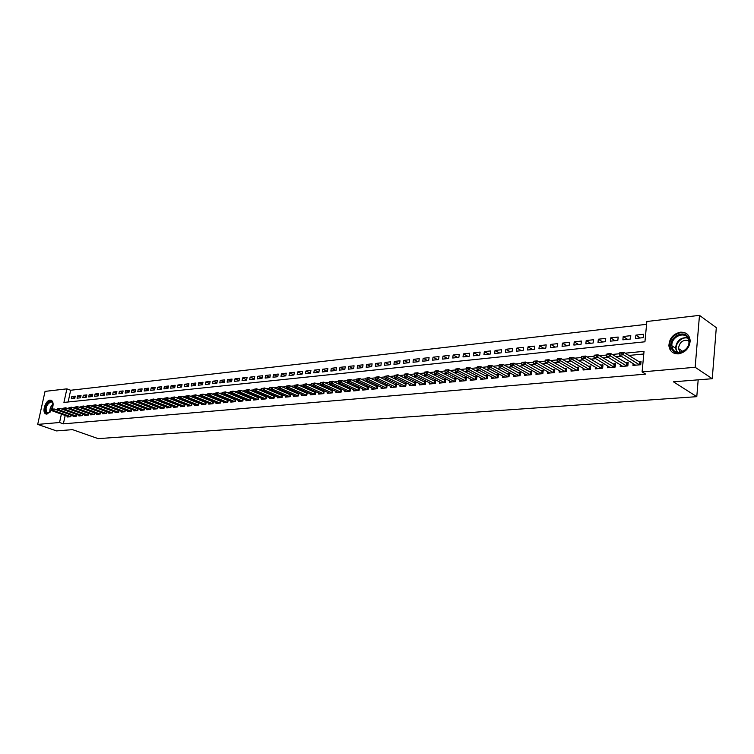 <?xml version="1.0" encoding="UTF-8"?>
<svg xmlns="http://www.w3.org/2000/svg" width="754" height="754" viewBox="0 0 754 754"><rect width="100%" height="100%" fill="white"/><g stroke="black" fill="none" stroke-linecap="round" stroke-linejoin="round"><path stroke-width="1.13" d="M678.525 353.862C672.898 353.946 669.684 351.241 668.902 345.737C669.326 338.395 673.162 333.881 680.41 332.184C686.31 332.043 689.561 334.917 690.183 340.808C689.458 348.009 685.574 352.354 678.525 353.862M51.677 409.922L46.984 414.125L45.617 413.852C41.677 412.061 45.513 400.261 50.075 400.11L51.508 400.402C53.459 402.071 53.628 405.011 52.007 409.243M699.476 315.37L716.3 327.67L712.247 378.715L673.426 381.807L696.79 396.67L98.161 438.63L72.507 429.639L56.512 430.911L37.7 424.408L45.051 391.383L66.889 388.847L63.93 402.429L644.934 341.788L646.857 321.487L699.476 315.37L695.16 367.283L642.088 371.892L644.029 351.326L625.189 353.183M646.583 324.324L70.669 390.261L66.889 388.847M633.143 363.654L632.974 365.436L640.721 364.729L641.051 361.326L638.412 361.571M620.382 364.861L620.203 366.604L627.837 365.907L628.176 362.523L625.556 362.768M607.799 366.048L607.63 367.745L615.151 367.066L615.49 363.711L612.898 363.946M595.415 367.207L595.245 368.876L602.653 368.206L602.993 364.87L600.429 365.115M583.21 368.357L583.04 369.988L590.335 369.328L590.684 366.02L588.148 366.256M571.183 369.488L571.004 371.091L578.205 370.431L578.563 367.151L576.037 367.387M559.336 370.6L559.157 372.165L566.245 371.524L566.612 368.263L564.115 368.499M547.649 371.703L547.47 373.23L554.463 372.599L554.831 369.356L552.352 369.592M536.132 372.787L535.962 374.286L542.852 373.654L543.219 370.44L540.769 370.666M524.784 373.843L524.605 375.313L531.4 374.7L531.777 371.505L529.346 371.731M513.597 374.898L513.417 376.34L520.109 375.728L520.496 372.561L518.083 372.778M502.56 375.926L502.381 377.339L508.988 376.736L509.374 373.588L506.98 373.814M491.683 376.943L491.504 378.338L498.017 377.745L498.403 374.615L496.038 374.832M480.948 377.952L480.769 379.309L487.197 378.725L487.593 375.624L485.237 375.841M470.364 378.942L470.194 380.28L476.519 379.696L476.924 376.614L474.596 376.83M459.931 379.912L459.752 381.232L466 380.657L466.406 377.594L464.087 377.811M449.629 380.874L449.45 382.165L455.614 381.609L456.029 378.565L453.729 378.772M439.469 381.826L439.299 383.098L445.378 382.542L445.784 379.516L443.512 379.724M429.45 382.759L429.271 384.003L435.265 383.456L435.689 380.459L433.427 380.666M419.554 383.682L419.384 384.908L425.303 384.37L425.718 381.383L423.484 381.59M409.799 384.597L409.62 385.803L415.463 385.266L415.888 382.297L413.663 382.504M400.167 385.492L399.988 386.679L405.756 386.152L406.18 383.202L403.974 383.409M390.657 386.378L390.487 387.547L396.17 387.028L396.604 384.097L394.417 384.295M381.27 387.254L381.1 388.395L386.717 387.886L387.151 384.974L384.983 385.181M372.005 388.112L371.835 389.243L377.377 388.734L377.82 385.841L375.662 386.048M362.863 388.96L362.693 390.072L368.159 389.573L368.602 386.708L366.472 386.906M353.833 389.799L353.664 390.902L359.064 390.402L359.507 387.547L357.387 387.744M344.917 390.629L344.748 391.712L350.082 391.222L350.525 388.385L348.423 388.583M336.114 391.449L335.945 392.514L341.213 392.033L341.656 389.215L339.573 389.403M327.415 392.259L327.245 393.305L332.448 392.834L332.9 390.025L330.827 390.223M318.829 393.06L318.659 394.088L323.796 393.626L324.258 390.836L322.194 391.024M310.346 393.842L310.177 394.86L315.257 394.399L315.709 391.656M301.968 394.625L301.798 395.624L306.812 395.171L307.264 392.476M293.692 395.388L293.523 396.378L298.48 395.925L298.923 393.277M285.521 396.152L285.351 397.122L290.243 396.679L290.686 394.078M277.434 396.896L277.274 397.867L282.109 397.424L282.543 394.86M269.451 397.641L269.291 398.593L274.07 398.159L274.503 395.633M261.572 398.366L261.402 399.309L266.124 398.875L266.558 396.397M253.768 399.092L253.608 400.016L258.273 399.592L258.707 397.16M246.068 399.808L245.908 400.723L250.517 400.299L250.941 397.905M238.453 400.515L238.292 401.42L242.854 401.005L243.278 398.64M230.931 401.213L230.771 402.099L235.276 401.693L235.691 399.366M223.495 401.901L223.325 402.777L227.783 402.372L228.198 400.082M216.134 402.579L215.974 403.447L220.375 403.051L220.79 400.798M208.867 403.258L208.707 404.116L213.062 403.72L213.467 401.496M201.676 403.918L201.516 404.766L205.823 404.38L206.228 402.184M194.57 404.578L194.409 405.416L198.67 405.03L199.075 402.872M187.548 405.228L187.388 406.057L191.591 405.671L191.997 403.55M180.592 405.869L180.432 406.689L184.598 406.312L184.994 404.219M173.722 406.51L173.561 407.32L177.68 406.943L178.076 404.879M166.926 407.132L166.766 407.933L170.838 407.565L171.233 405.529M160.206 407.754L160.046 408.545L164.07 408.178L164.466 406.18M153.552 408.376L153.401 409.158L157.379 408.791L157.765 406.811M146.973 408.979L146.823 409.752L150.762 409.394L151.149 407.443M140.47 409.582L140.319 410.346L144.212 409.997L144.598 408.065M134.033 410.176L133.882 410.93L137.728 410.581L138.114 408.687M127.662 410.76L127.511 411.514L131.319 411.166L131.705 409.29M121.366 411.345L121.215 412.089L124.985 411.741L125.362 409.893M115.126 411.92L114.976 412.655L118.708 412.315L119.085 410.496M108.962 412.495L108.812 413.22L112.506 412.881L112.874 411.081M102.855 413.06L102.704 413.776L106.361 413.446L106.729 411.665M96.814 413.616L96.663 414.323L100.282 413.993L100.65 412.24M90.838 414.163L90.687 414.87L94.269 414.549L94.627 412.815M84.919 414.709L84.768 415.407L88.312 415.086L88.67 413.381M79.057 415.256L78.916 415.944L82.422 415.624L82.78 413.937M73.261 415.793L73.11 416.472L76.588 416.161L76.946 414.493M74.91 397.678L71.809 396.529L75.24 396.152L74.75 398.423L71.319 398.791L71.809 396.529M80.678 397.075L77.539 395.907L81.017 395.53L80.527 397.81L77.049 398.178L77.539 395.907M86.503 396.463L83.336 395.275L86.842 394.889L86.352 397.188L82.846 397.556L83.336 395.275M92.393 395.841L89.189 394.634L92.733 394.248L92.242 396.557L88.699 396.934L89.189 394.634M98.34 395.219L95.108 393.993L98.68 393.597L98.19 395.916L94.618 396.302L95.108 393.993M104.354 394.587L101.083 393.343L104.693 392.947L104.203 395.275L100.593 395.661L101.083 393.343M110.423 393.956L107.115 392.683L110.772 392.287L110.282 394.625L106.625 395.021L107.115 392.683M116.559 393.305L113.213 392.023L116.908 391.618L116.418 393.974L112.723 394.37L113.213 392.023M122.751 392.655L119.377 391.345L123.109 390.94L122.619 393.305L118.887 393.711L119.377 391.345M129.019 392.005L125.607 390.666L129.377 390.261L128.887 392.636L125.117 393.041L125.607 390.666M135.352 391.335L131.903 389.988L135.711 389.573L135.22 391.957L131.413 392.372L131.903 389.988M141.752 390.666L138.265 389.29L142.11 388.876L141.629 391.279L137.775 391.684L138.265 389.29M148.218 389.988L144.693 388.593L148.585 388.169L148.095 390.581L144.212 390.996L144.693 388.593M154.758 389.309L151.196 387.886L155.126 387.462L154.645 389.884L150.706 390.308L151.196 387.886M161.365 388.621L157.765 387.17L161.733 386.736L161.252 389.177L157.275 389.601L157.765 387.17M168.048 387.924L164.4 386.444L168.425 386.01L167.944 388.461L163.92 388.894L164.4 386.444M174.805 387.217L171.12 385.718L175.182 385.275L174.702 387.744L170.63 388.178L171.12 385.718M181.629 386.5L177.906 384.974L182.016 384.531L181.535 387.009L177.426 387.452L177.906 384.974M188.538 385.784L184.768 384.229L188.924 383.777L188.443 386.274L184.287 386.717L184.768 384.229M195.522 385.049L191.704 383.475L195.908 383.023L195.427 385.52L191.224 385.973L191.704 383.475M202.581 384.314L198.726 382.712L202.967 382.25L202.496 384.766L198.245 385.219L198.726 382.712M209.725 383.579L205.823 381.939L210.112 381.467L209.64 384.003L205.342 384.465L205.823 381.939M216.945 382.825L212.996 381.156L217.34 380.685L216.869 383.23L212.524 383.701L212.996 381.156M224.249 382.061L220.253 380.365L224.645 379.893L224.174 382.448L219.782 382.919L220.253 380.365M231.638 381.298L227.595 379.573L232.043 379.083L231.572 381.665L227.124 382.137L227.595 379.573M239.112 380.525L235.022 378.762L239.518 378.272L239.046 380.864L234.551 381.345L235.022 378.762M246.671 379.733L242.534 377.942L247.076 377.443L246.615 380.054L242.062 380.534L242.534 377.942M254.315 378.942L250.13 377.113L254.729 376.614L254.268 379.234L249.668 379.724L250.13 377.113M262.062 378.14L257.821 376.274L262.477 375.775L262.015 378.404L257.35 378.904L257.821 376.274M269.885 377.33L265.596 375.435L270.309 374.917L269.847 377.566L265.135 378.074L265.596 375.435M277.811 376.51L273.466 374.578L278.235 374.059L277.774 376.717L273.005 377.226L273.466 374.578M285.832 375.69L281.44 373.711L286.256 373.183L285.804 375.86L280.978 376.378L281.44 373.711M293.947 374.851L289.498 372.834L294.38 372.297L293.919 374.992L289.036 375.52L289.498 372.834M302.166 374.003L297.651 371.939L302.599 371.402L302.137 374.116L297.199 374.644L297.651 371.939M310.478 373.145L305.917 371.043L310.912 370.497L310.459 373.23L305.455 373.758L305.917 371.043M318.895 372.278L314.267 370.129L319.338 369.583L318.885 372.325L313.815 372.872L314.267 370.129M327.415 371.402L322.731 369.215L327.858 368.649L327.406 371.411L322.278 371.967L322.731 369.215M335.992 370.497L331.298 368.282L336.491 367.716L336.039 370.487L330.846 371.043L331.298 368.282M344.663 369.573L339.969 367.339L345.228 366.764L344.785 369.554L339.526 370.12L339.969 367.339M353.438 368.631L348.753 366.378L354.069 365.803L353.635 368.612L348.31 369.177L348.753 366.378M362.325 367.679L357.641 365.407L363.032 364.823L362.589 367.65L357.207 368.225L357.641 365.407M371.326 366.717L366.651 364.427L372.108 363.833L371.665 366.68L366.208 367.264L366.651 364.427M380.44 365.747L375.765 363.437L381.298 362.834L380.864 365.699L375.332 366.293L375.765 363.437M389.667 364.757L385.002 362.429L390.6 361.826L390.176 364.7L384.568 365.304L385.002 362.429M399.017 363.758L394.361 361.411L400.035 360.798L399.611 363.692L393.937 364.305L394.361 361.411M408.489 362.749L403.842 360.384L409.582 359.752L409.158 362.674L403.418 363.287L403.842 360.384M418.084 361.722L413.437 359.338L419.262 358.706L418.847 361.637L413.022 362.259L413.437 359.338M427.801 360.685L423.173 358.282L429.073 357.632L428.649 360.591L422.749 361.223L423.173 358.282M437.65 359.63L433.032 357.207L439.007 356.557L438.592 359.526L432.617 360.167L433.032 357.207M447.631 358.565L443.022 356.114L449.073 355.454L448.668 358.452L442.607 359.102L443.022 356.114M457.744 357.481L453.145 355.011L459.28 354.342L458.875 357.358L452.739 358.018L453.145 355.011M467.998 356.388L463.408 353.899L469.629 353.221L469.224 356.256L463.003 356.915L463.408 353.899M478.385 355.275L473.804 352.768L480.119 352.08L479.723 355.134L473.408 355.803L473.804 352.768M488.922 354.144L484.351 351.618L490.75 350.921L490.354 353.994L483.955 354.682L484.351 351.618M499.6 353.004L495.039 350.45L501.523 349.752L501.137 352.844L494.652 353.532L495.039 350.45M510.42 351.845L505.877 349.272L512.456 348.555L512.07 351.675L505.491 352.372L505.877 349.272M521.4 350.676L516.876 348.075L523.54 347.349L523.163 350.487L516.49 351.204L516.876 348.075M532.531 349.488L528.017 346.868L534.784 346.124L534.407 349.281L527.64 350.007L528.017 346.868M543.813 348.282L539.327 345.634L546.188 344.889L545.821 348.065L538.95 348.8L539.327 345.634M555.264 347.057L550.788 344.389L557.753 343.626L557.385 346.831L550.429 347.575L550.788 344.389M566.876 345.813L562.427 343.117L569.487 342.354L569.129 345.577L562.06 346.331L562.427 343.117M578.657 344.55L574.228 341.835L581.391 341.053L581.042 344.295L573.869 345.068L574.228 341.835M590.618 343.277L586.197 340.535L593.473 339.743L593.125 343.004L585.849 343.786L586.197 340.535M602.738 341.977L598.346 339.206L605.726 338.405L605.387 341.694L598.007 342.486L598.346 339.206M615.047 340.667L610.683 337.867L618.167 337.047L617.837 340.365L610.344 341.166L610.683 337.867M627.545 339.328L623.2 336.501L630.796 335.671L630.476 339.017L622.87 339.828L623.2 336.501M70.669 390.261L68.124 401.995M635.575 338.471L643.294 337.641L643.614 334.276L635.905 335.115L635.575 338.471M65.193 415.482L63.374 423.852L645.65 374.125L642.088 371.892M643.775 353.994L628.77 355.454M621.268 356.19L615.858 356.717M608.393 357.443L603.143 357.952M595.717 358.678L590.627 359.168M583.228 359.884L578.29 360.365M570.929 361.081L566.141 361.552M558.808 362.259L554.162 362.712M546.867 363.428L542.371 363.862M535.104 364.568L530.741 364.993M523.512 365.699L519.28 366.114M512.089 366.812L507.979 367.207M500.826 367.905L496.848 368.291M489.723 368.989L485.868 369.356M478.771 370.054L475.039 370.412M467.98 371.1L464.37 371.449M457.339 372.137L453.842 372.476M446.839 373.155L443.456 373.484M436.491 374.163L433.211 374.484M426.283 375.162L423.107 375.464M416.208 376.133L413.145 376.434M406.274 377.104L403.305 377.396M396.463 378.056L393.607 378.338M386.793 378.998L384.031 379.271M377.245 379.931L374.578 380.186M367.82 380.845L365.247 381.1M358.527 381.75L356.039 381.995M349.347 382.646L346.944 382.872M340.29 383.522L337.971 383.748M331.345 384.399L329.112 384.615M322.514 385.256L320.365 385.464M313.787 386.105L311.722 386.302M305.182 386.943L303.193 387.132M296.671 387.763L294.767 387.952M288.273 388.583L286.435 388.762M279.979 389.394L278.217 389.564M271.789 390.186L270.092 390.355M263.693 390.977L262.072 391.137M255.691 391.75L254.136 391.901M247.793 392.523L246.304 392.664M239.989 393.286L238.566 393.418M232.27 394.031L230.912 394.163M224.645 394.776L223.354 394.898M217.114 395.511L215.88 395.624M209.669 396.227L208.49 396.35M202.308 396.943L201.195 397.056M195.032 397.66L193.976 397.754M187.84 398.357L186.841 398.451M180.724 399.045L179.782 399.139M173.693 399.733L172.807 399.818M166.747 400.412L165.908 400.487M159.876 401.071L159.085 401.156M153.081 401.741L152.346 401.807M146.351 402.391L145.673 402.457M139.707 403.041L139.066 403.098M133.138 403.673L132.544 403.739M126.634 404.314L126.088 404.361M120.197 404.936L119.698 404.983M67.521 416.321L67.379 417L70.81 416.679L71.168 415.039M130.593 408.875L130.084 408.922M137.03 408.272L136.483 408.319M143.543 407.669L142.949 407.716M150.131 407.056L149.49 407.113M156.785 406.434L156.097 406.5M163.514 405.803L162.779 405.878M170.319 405.171L169.527 405.247M177.199 404.53L176.361 404.606M184.155 403.88L183.26 403.965M191.196 403.23L190.244 403.315M198.311 402.561L197.303 402.655M205.503 401.891L204.447 401.995M212.788 401.213L211.676 401.317M220.149 400.534L218.98 400.638M227.604 399.837L226.37 399.95M235.135 399.13L233.844 399.252M242.76 398.423L241.403 398.555M250.479 397.707L249.056 397.839M258.283 396.981L256.803 397.113M266.19 396.246L264.635 396.387M274.183 395.501L272.562 395.652M282.279 394.747L280.582 394.898M290.469 393.984L288.707 394.144M298.763 393.211L296.925 393.381M307.161 392.429L305.247 392.608M315.653 391.637L313.673 391.816M696.79 396.67L698.176 379.827M712.247 378.715L695.16 367.283M63.374 423.852L59.557 422.504L37.7 424.408M63.166 408.734L62.431 409.299M61.385 414.125L59.557 422.504M619.684 353.73L612.257 354.465M606.781 355.011L599.524 355.728M594.086 356.265L586.989 356.962M581.57 357.5L574.633 358.188M569.251 358.716L562.465 359.385M557.112 359.912L550.477 360.572M545.151 361.1L538.658 361.741M533.37 362.259L527.018 362.891M521.759 363.409L515.548 364.022M510.317 364.54L504.238 365.143M499.035 365.662L493.088 366.246M487.913 366.755L482.098 367.33M476.952 367.839L471.259 368.404M466.142 368.904L460.581 369.46M455.482 369.96L450.044 370.497M444.973 370.996L439.648 371.524M434.606 372.024L429.403 372.542M424.389 373.032L419.29 373.541M414.304 374.031L409.309 374.521M404.351 375.011L399.469 375.501M394.54 375.982L389.761 376.453M384.851 376.943L380.176 377.405M375.294 377.886L370.723 378.338M365.869 378.819L361.392 379.262M356.557 379.743L352.175 380.176M347.368 380.647L343.079 381.072M338.301 381.543L334.107 381.958M329.347 382.429L325.238 382.834M320.507 383.305L316.492 383.701M311.779 384.163L307.849 384.559M303.155 385.021L299.31 385.398M294.644 385.859L290.884 386.227M286.237 386.689L282.552 387.056M277.943 387.509L274.333 387.867M269.743 388.319L266.209 388.668M261.638 389.121L258.188 389.46M253.636 389.912L250.253 390.242M245.729 390.695L242.42 391.024M237.915 391.467L234.683 391.788M230.196 392.231L227.029 392.542M222.571 392.985L219.471 393.286M215.031 393.729L211.997 394.031M207.586 394.465L204.617 394.757M200.215 395.19L197.312 395.482M192.939 395.916L190.102 396.189M185.748 396.623L182.968 396.896M178.632 397.33L175.918 397.594M171.601 398.018L168.943 398.282M164.645 398.706L162.044 398.97M157.765 399.384L155.23 399.639M150.97 400.063L148.481 400.308M144.25 400.723L141.818 400.968M137.596 401.382L135.22 401.618M131.017 402.033L128.698 402.259M124.514 402.674L122.242 402.9M118.086 403.315L115.862 403.531M111.715 403.937L109.547 404.153M105.419 404.559L103.298 404.775M99.189 405.181L97.115 405.379M93.025 405.784L90.998 405.991M86.927 406.387L84.948 406.585M80.895 406.99L78.963 407.179M74.929 407.575L73.034 407.763M69.019 408.159L67.172 408.338M63.298 409.073L62.544 408.8M640.221 337.971L635.905 335.115M51.63 409.384L54.081 408.932L53.713 410.591L70.725 416.689M52.488 409.299L54.081 408.932L71.159 415.068M69 416.849L52.007 410.76L53.713 410.591L52.431 409.582M51.574 409.667L52.007 410.76M50.527 411.731L47.794 413.39C42.95 414.135 45.758 401.486 50.471 401.269C52.111 401.232 52.997 402.429 53.11 404.851M53.016 403.739L51.894 402.089L50.754 401.863C46.154 404.86 44.957 408.527 47.182 412.862L49.707 412.513M52.092 409.054L52.526 407.886M51.583 400.449L50.669 400.374C46.135 400.525 42.328 412.24 46.248 414.021L46.428 414.116M671.701 348.848C666.376 339.347 683.727 327.83 688.411 337.867C693.878 347.49 676.187 358.998 671.701 348.848M688.138 338.518C684.632 330.742 670.909 336.963 671.899 345.766L672.662 348.687C675.942 356.331 689.552 350.676 688.939 341.826L688.138 338.518M680.117 352.25L678.449 348.499C679.486 342.118 682.945 339.47 688.817 340.563M687.554 334.446C681.164 328.697 668.478 336.991 669.533 346.105L670.476 349.658M57.361 408.819L59.82 408.357L59.462 410.035L76.484 416.17M58.228 408.734L59.82 408.357L76.936 414.54M74.74 416.321L57.728 410.204L59.462 410.035L58.162 409.017M57.304 409.102L57.728 410.204M63.148 408.244L65.626 407.782L65.259 409.46L82.309 415.633M64.024 408.159L65.626 407.782L82.761 414.003M80.555 415.793L63.515 409.629L65.259 409.46L63.958 408.442M63.091 408.527L63.515 409.629M69 407.66L71.489 407.198L71.121 408.885L88.199 415.096M69.877 407.575L71.489 407.198L88.661 413.456M86.418 415.256L69.359 409.064L71.121 408.885L69.82 407.857M68.934 407.942L69.359 409.064M74.91 407.075L77.417 406.613L77.049 408.31L94.146 414.559M75.796 406.99L77.417 406.613L94.608 412.909M92.346 414.719L75.268 408.479L77.049 408.31L75.739 407.273M74.844 407.358L75.268 408.479M80.876 406.481L83.402 406.01L83.034 407.716L100.15 414.012M81.781 406.397L83.402 406.01L100.621 412.353M98.331 414.172L81.234 407.895L83.034 407.716L81.715 406.679M80.819 406.774L81.234 407.895M86.908 405.888L89.453 405.416L89.085 407.132L106.22 413.456M87.822 405.793L89.453 405.416L106.7 411.797M104.382 413.626L87.266 407.311L89.085 407.132L87.766 406.086M86.851 406.17L87.266 407.311M93.015 405.284L95.56 404.804L95.202 406.529L112.355 412.9M93.93 405.19L95.56 404.804L112.846 411.232M110.499 413.069L93.355 406.708L95.202 406.529L93.873 405.473M92.949 405.567L93.355 406.708M99.179 404.672L101.743 404.191L101.375 405.925L118.548 412.334M100.103 404.578L101.743 404.191L119.047 410.657M116.681 412.504L99.519 406.104L101.375 405.925L100.046 404.86M99.113 404.955L99.519 406.104M105.4 404.05L107.992 403.569L107.624 405.313L124.815 411.759M106.342 403.956L107.992 403.569L125.324 410.082M122.921 411.929L105.749 405.492L107.624 405.313L106.286 404.248M105.343 404.342L105.749 405.492M111.705 403.428L114.306 402.938L113.939 404.691L131.149 411.184M112.648 403.333L114.306 402.938L131.658 409.497M129.236 411.354L112.035 404.879L113.939 404.691L112.591 403.626M111.639 403.72L112.035 404.879M137.728 410.581L138.067 408.913L120.687 402.306L120.32 404.069L137.548 410.6M118.01 403.088L119.028 402.693L118.067 402.796L118.397 404.257L135.607 410.779M118.962 402.994L120.32 404.069L118.397 404.257M118.067 402.796L119.028 402.693M124.504 402.155L127.134 401.665L144.542 408.319M125.475 402.061L127.134 401.665L126.776 403.437L144.014 410.006M142.054 410.185L124.834 403.626L126.776 403.437L125.409 402.353M124.438 402.447L124.834 403.626M150.734 409.394L151.073 407.707L133.656 401.015L133.298 402.796L150.555 409.413M130.951 401.807L131.988 401.411L131.007 401.505L131.328 402.985L148.576 409.592M131.931 401.703L133.298 402.796L131.328 402.985M131.007 401.505L131.988 401.411M137.586 400.855L140.253 400.355L157.709 407.103M138.576 400.76L140.253 400.355L139.895 402.146L157.162 408.809M155.164 408.998L137.907 402.344L139.895 402.146L138.519 401.053M137.52 401.156L137.907 402.344M144.231 400.195L146.917 399.695L164.4 406.491M145.239 400.091L146.917 399.695L146.559 401.496L163.844 408.206M161.818 408.385L144.551 401.693L146.559 401.496L145.173 400.393M144.174 400.497L144.551 401.693M150.96 399.526L153.656 399.026L171.167 405.869M151.969 399.422L153.656 399.026L153.298 400.836L170.602 407.584M168.557 407.773L151.271 401.034L153.298 400.836L151.912 399.724M150.894 399.827L151.271 401.034M157.756 398.857L160.479 398.348L178.01 405.237M158.783 398.753L160.479 398.348L160.121 400.167L177.426 406.962M175.362 407.151L158.067 400.365L160.121 400.167L158.726 399.054M157.699 399.158L158.067 400.365M164.636 398.169L167.369 397.66L184.928 404.596M165.673 398.065L167.369 397.66L167.011 399.488L184.334 406.331M182.251 406.529L164.938 399.695L167.011 399.488L165.616 398.366M164.57 398.47L164.938 399.695M171.592 397.481L174.344 396.972L191.921 403.956M172.638 397.377L174.344 396.972L173.986 398.809L191.318 405.699M189.207 405.888L171.884 399.007L173.986 398.809L172.581 397.678M171.526 397.782L171.884 399.007M178.623 396.783L181.394 396.265L198.99 403.305M179.688 396.679L181.394 396.265L181.035 398.112L198.387 405.058M196.247 405.247L178.915 398.319L181.035 398.112L179.622 396.981M178.566 397.085L178.915 398.319M185.738 396.076L188.528 395.558L206.144 402.645M186.813 395.963L188.528 395.558L188.17 397.415L205.531 404.398M203.363 404.596L186.021 397.622L188.17 397.415L186.747 396.274M185.673 396.387L186.021 397.622M192.93 395.36L195.748 394.842L213.382 401.986M194.023 395.256L195.748 394.842L195.39 396.708L212.751 403.748M210.564 403.946L193.213 396.924L195.39 396.708L193.957 395.567M192.873 395.671L193.213 396.924M200.215 394.634L203.043 394.116L220.696 401.317M201.309 394.531L203.043 394.116L202.685 395.991L220.055 403.079M217.849 403.277L200.489 396.208L202.685 395.991L201.252 394.842M200.149 394.955L200.489 396.208M207.576 393.908L210.432 393.381L228.104 400.628M208.688 393.795L210.432 393.381L210.074 395.266L227.454 402.4M225.21 402.608L207.85 395.482L210.074 395.266L208.632 394.106M207.52 394.219L207.85 395.482M215.031 393.164L217.897 392.636L235.587 399.94M216.153 393.051L217.897 392.636L217.548 394.54L234.928 401.722M232.666 401.929L215.295 394.757L217.548 394.54L216.096 393.371M214.965 393.484L215.295 394.757M222.571 392.419L225.455 391.882L243.165 399.243M223.702 392.306L225.455 391.882L225.107 393.795L242.496 401.034M240.206 401.241L222.826 394.022L225.107 393.795L223.646 392.627M222.505 392.74L222.826 394.022M230.196 391.656L233.109 391.119L250.828 398.546M231.346 391.543L233.109 391.119L232.76 393.041L250.149 400.336M247.83 400.544L230.451 393.268L232.76 393.041L231.29 391.863M230.14 391.976L230.451 393.268M237.915 390.892L240.846 390.355L258.584 397.829M239.084 390.779L240.846 390.355L240.498 392.287L257.887 399.629M255.549 399.846L238.17 392.514L240.498 392.287L239.027 391.1M237.859 391.213L238.17 392.514M245.729 390.12L248.679 389.573L266.435 397.113M246.907 389.997L248.679 389.573L248.33 391.514L265.728 398.913M263.353 399.13L245.974 391.75L248.33 391.514L246.85 390.327M245.672 390.44L245.974 391.75M253.636 389.337L256.614 388.781L274.371 396.378M254.833 389.215L256.614 388.781L256.266 390.742L273.655 398.197M271.252 398.414L253.872 390.977L256.266 390.742L254.777 389.545M253.58 389.658L253.872 390.977M261.638 388.536L264.635 387.99L282.411 395.643M262.854 388.423L264.635 387.99L264.286 389.959L281.676 397.462M279.253 397.678L261.874 390.195L264.286 389.959L262.788 388.744M261.581 388.866L261.874 390.195M269.743 387.735L272.76 387.179L290.544 394.898M270.969 387.613L272.76 387.179L272.411 389.158L289.8 396.717M287.34 396.943L269.97 389.403L272.411 389.158L270.912 387.942M269.687 388.065L269.97 389.403M277.943 386.925L280.978 386.359L298.782 394.144M279.187 386.793L280.978 386.359L280.639 388.357L298.019 395.973M295.53 396.199L278.16 388.593L280.639 388.357L279.121 387.132M277.887 387.254L278.16 388.593M286.247 386.095L289.31 385.53L307.114 393.371M287.5 385.973L289.31 385.53L288.971 387.537L306.341 395.209M303.824 395.445L286.454 387.782L288.971 387.537L287.444 386.302M286.19 386.425L286.454 387.782M294.654 385.256L297.736 384.691L315.549 392.598M295.926 385.134L297.736 384.691L297.396 386.708L314.767 394.446M312.213 394.681L294.861 386.962L297.396 386.708L295.87 385.473M294.597 385.596L294.861 386.962M303.165 384.417L306.275 383.843L324.097 391.816M304.456 384.286L306.275 383.843L305.936 385.869L323.296 393.663M320.714 393.899L303.362 386.123L305.936 385.869L304.399 384.625M303.108 384.757L303.362 386.123M311.788 383.56L314.918 382.985L332.74 391.024M313.089 383.428L314.918 382.985L314.578 385.03L331.93 392.881M329.309 393.117L311.977 385.285L314.578 385.03L313.033 383.767M311.732 383.899L311.977 385.285M320.516 382.693L323.664 382.118L341.496 390.223M321.835 382.561L323.664 382.118L323.334 384.172L340.667 392.08M338.018 392.325L320.695 384.427L323.334 384.172L321.779 382.9M320.459 383.032L320.695 384.427M329.357 381.816L332.533 381.232L350.365 389.403M330.695 381.684L332.533 381.232L332.203 383.296L349.526 391.279M346.84 391.524L329.526 383.56L332.203 383.296L330.638 382.024M329.3 382.155L329.526 383.56M338.31 380.93L341.515 380.336L359.347 388.583M339.668 380.789L341.515 380.336L341.185 382.419L358.489 390.459M355.775 390.704L338.471 382.683L341.185 382.419L339.611 381.138M338.254 381.27L338.471 382.683M347.387 380.025L350.61 379.432L368.442 387.754M348.753 379.893L350.61 379.432L350.28 381.524L367.566 389.63M364.823 389.884L347.537 381.797L350.28 381.524L348.697 380.242M347.33 380.374L347.537 381.797M356.576 379.111L359.818 378.517L377.66 386.906M357.962 378.979L359.818 378.517L359.498 380.619L376.764 388.791M373.984 389.045L356.717 380.893L359.498 380.619L357.905 379.328M356.519 379.46L356.717 380.893M365.878 378.188L369.158 377.594L386.99 386.048M367.292 378.046L369.158 377.594L368.829 379.705L386.076 387.942M383.258 388.197L366.02 379.988L368.829 379.705L367.236 378.404M365.831 378.546L366.02 379.988M375.313 377.254L378.612 376.651L396.444 385.181M376.736 377.113L378.612 376.651L378.291 378.781L395.52 387.085M392.664 387.349L375.445 379.064L378.291 378.781L376.689 377.471M375.266 377.613L375.445 379.064M384.87 376.303L388.197 375.699L406.02 384.304M386.321 376.161L388.197 375.699L387.876 377.839L405.077 386.208M402.184 386.472L384.992 378.122L387.876 377.839L386.265 376.519M384.823 376.661L384.992 378.122M394.559 375.341L397.914 374.729L415.727 383.418M396.02 375.2L397.914 374.729L397.594 376.887L414.766 385.332M411.835 385.596L394.672 377.179L397.594 376.887L395.973 375.558M394.502 375.699L394.672 377.179M404.38 374.37L405.812 374.587L404.38 374.37L404.794 374.041L407.754 373.748L425.558 382.514M405.859 374.22L407.754 373.748L407.443 375.926L424.587 384.436M421.609 384.71L404.474 376.218L407.443 375.926L405.812 374.587M404.323 374.729L404.474 376.218M414.323 373.381L415.784 373.598L414.728 373.06L417.735 372.759L435.529 381.599M415.831 373.23L417.735 372.759L417.424 374.945L434.53 383.532M431.524 383.805L414.417 375.238L417.424 374.945L415.784 373.598M414.276 373.748L414.417 375.238M424.417 372.382L425.887 372.599L424.804 372.052L427.848 371.75L445.633 380.676M425.935 372.231L427.848 371.75L427.537 373.956L444.615 382.608M441.561 382.891L424.493 374.257L427.537 373.956L425.887 372.599M424.361 372.749L424.493 374.257M434.643 371.364L436.132 371.581L435.011 371.034L438.102 370.732L455.868 379.743M436.189 371.213L438.102 370.732L437.801 372.947L454.832 381.675M451.74 381.958L434.709 373.249L437.801 372.947L436.132 371.581M434.587 371.731L434.709 373.249M445.001 370.337L446.519 370.553L445.369 370.007L448.498 369.696L466.245 378.791M446.575 370.176L448.498 369.696L448.196 371.929L465.19 380.732M462.051 381.015L445.058 372.24L448.196 371.929L446.519 370.553M444.954 370.704L445.058 372.24M455.52 369.29L457.056 369.507L455.859 368.96L459.045 368.649L476.764 377.829M457.103 369.13L459.045 368.649L458.743 370.893L475.689 379.771M472.513 380.063L455.557 371.204L458.743 370.893L457.056 369.507M455.463 369.667L455.557 371.204M466.179 368.235L467.734 368.452L466.509 367.905L469.733 367.584L487.433 376.849M467.791 368.075L469.733 367.584L469.431 369.846L486.339 378.81M483.116 379.102L466.208 370.167L469.431 369.846L467.734 368.452M466.123 368.612L466.208 370.167M476.99 367.16L478.573 367.377L477.301 366.83L480.571 366.51L498.253 375.869M478.62 367L480.571 366.51L480.27 368.781L497.131 377.82M493.861 378.122L477.009 369.102L480.27 368.781L478.573 367.377M476.933 367.537L477.009 369.102M487.951 366.067L489.563 366.284L488.253 365.747L491.561 365.417L509.214 374.861M489.61 365.907L491.561 365.417L491.269 367.707L508.083 376.821M504.765 377.123L487.961 368.037L491.269 367.707L489.563 366.284M487.904 366.453L487.961 368.037M499.073 364.964L500.703 365.181L499.355 364.634L502.72 364.305L520.345 373.843M500.75 364.795L502.72 364.305L502.428 366.614L519.176 375.812M515.821 376.114L499.063 366.944L502.428 366.614L500.703 365.181M499.025 365.351L499.063 366.944M510.354 363.843L512.013 364.069L510.618 363.522L514.03 363.183L531.627 372.815M512.06 363.673L514.03 363.183L513.747 365.502L530.439 374.785M527.027 375.096L510.335 365.841L513.747 365.502L512.013 364.069M510.307 364.229L510.335 365.841M521.806 362.712L523.483 362.928L522.051 362.382L525.51 362.033L543.069 371.769M523.53 362.542L525.51 362.033L525.227 364.38L541.862 373.748M538.403 374.059L521.768 364.719L525.227 364.38L523.483 362.928M521.759 363.098L521.768 364.719M533.417 361.552L535.123 361.779L533.644 361.232L537.159 360.874L554.68 370.704M535.17 361.383L537.159 360.874L536.876 363.239L553.445 372.683M549.939 373.004L533.37 363.579L536.876 363.239L535.123 361.779M533.37 361.948L533.37 363.579M545.199 360.384L546.942 360.61L545.415 360.054L548.978 359.705L566.452 369.63M546.989 360.205L548.978 359.705L548.705 362.08L565.198 371.618M561.645 371.939L545.142 362.429L548.705 362.08L546.942 360.61M545.161 360.78L545.142 362.429M557.168 359.196L558.931 359.422L557.357 358.866L560.976 358.508L578.412 368.546M558.978 359.017L560.976 358.508L560.703 360.902L577.13 370.525M573.511 370.855L557.083 361.26L560.703 360.902L558.931 359.422M557.121 359.601L557.083 361.26M569.308 357.99L571.098 358.216L569.477 357.66L573.153 357.302L590.542 367.434M571.146 357.811L573.153 357.302L572.88 359.705L589.232 369.422M585.566 369.762L569.213 360.073L572.88 359.705L571.098 358.216M569.261 358.395L569.213 360.073M581.626 356.774L583.455 356.991L581.777 356.435L585.509 356.067L602.851 366.312M583.492 356.585L585.509 356.067L585.245 358.499L601.513 368.31M597.79 368.649L581.523 358.866L585.245 358.499L583.455 356.991M581.588 357.17L581.523 358.866M594.143 355.53L595.99 355.747L594.275 355.2L598.054 354.823L615.339 365.172M596.037 355.341L598.054 354.823L597.799 357.264L613.982 367.17M610.203 367.509L594.02 357.641L597.799 357.264L595.99 355.747M594.095 355.935L594.02 357.641M606.847 354.267L608.723 354.484L606.951 353.937L610.797 353.551L628.025 364.022M608.77 354.078L610.797 353.551L610.551 356.02L626.64 366.02M622.804 366.369L606.706 356.397L610.551 356.02L608.723 354.484M606.8 354.672L606.706 356.397M619.75 352.985L621.654 353.202L619.835 352.655L623.737 352.269L640.9 362.844M621.701 352.787L623.737 352.269L623.492 354.748L639.486 364.842M635.594 365.2L619.59 355.134L623.492 354.748L621.654 353.202M619.703 353.4L619.59 355.134M70.631 416.66L70.98 415.011M49.915 412.344C49.575 409.064 50.622 406.283 53.053 404.003M53.1 404.568L50.329 411.938M676.904 352.099L675.537 348.225C676.489 340.77 680.523 337.264 687.629 337.688M687.987 338.244C681.437 335.879 673.463 345.219 676.894 351.194L677.554 352.241M76.39 416.133L76.748 414.474M82.214 415.605L82.572 413.937M88.105 415.068L88.454 413.39M94.052 414.521L94.401 412.843M100.056 413.974L100.405 412.287M106.125 413.418L106.474 411.722M112.261 412.862L112.61 411.156M118.453 412.297L118.812 410.581M124.721 411.731L125.07 410.006M131.055 411.147L131.403 409.413M137.454 410.562L137.803 408.828M144.193 409.997L144.532 408.31M143.92 409.978L144.268 408.225M150.461 409.384L150.809 407.622M157.341 408.791L157.68 407.094M157.068 408.781L157.416 407.009M164.023 408.187L164.363 406.472M163.75 408.168L164.099 406.387M170.781 407.575L171.12 405.85M170.508 407.556L170.856 405.765M177.614 406.943L177.944 405.218M177.331 406.924L177.68 405.134M184.523 406.321L184.853 404.578M184.24 406.302L184.589 404.493M191.507 405.68L191.836 403.937M191.224 405.661L191.573 403.842M198.566 405.039L198.896 403.277M198.283 405.021L198.632 403.192M205.71 404.389L206.04 402.617M205.427 404.37L205.776 402.532M212.939 403.729L213.269 401.948M212.656 403.71L212.996 401.863M220.243 403.06L220.573 401.279M219.961 403.041L220.3 401.185M227.633 402.391L227.962 400.591M227.35 402.363L227.699 400.497M235.116 401.703L235.437 399.903M234.833 401.684L235.173 399.808M242.675 401.015L243.005 399.196M242.392 400.996L242.731 399.102M250.328 400.317L250.658 398.489M250.045 400.299L250.385 398.395M258.075 399.611L258.396 397.773M257.793 399.592L258.132 397.678M265.908 398.894L266.237 397.047M265.625 398.875L265.964 396.953M273.843 398.178L274.164 396.321M273.561 398.15L273.891 396.218M281.864 397.443L282.184 395.577M281.581 397.424L281.911 395.473M289.988 396.708L290.309 394.823M289.706 396.679L290.036 394.728M298.207 395.954L298.527 394.059M297.924 395.935L298.254 393.965M306.529 395.2L306.85 393.296M306.247 395.171L306.576 393.192M314.955 394.427L315.266 392.514M314.663 394.408L314.993 392.41M323.485 393.654L323.796 391.722M323.193 393.626L323.523 391.618M332.118 392.862L332.429 390.93M331.826 392.843L332.156 390.826M340.855 392.071L341.166 390.12M340.572 392.042L340.893 390.016M349.715 391.26L350.016 389.3M349.422 391.232L349.743 389.196M358.678 390.44L358.989 388.47M358.386 390.421L358.706 388.367M367.754 389.611L368.065 387.631M367.471 389.592L367.782 387.528M376.953 388.772L377.254 386.774M376.67 388.753L376.981 386.67M386.274 387.924L386.576 385.916M385.982 387.905L386.293 385.812M395.709 387.066L396.01 385.04M395.416 387.038L395.727 384.936M405.275 386.199L405.567 384.163M404.983 386.171L405.294 384.05M414.964 385.313L415.256 383.258M414.672 385.285L414.973 383.155M424.775 384.417L425.067 382.353M424.483 384.389L424.785 382.24M434.728 383.513L435.011 381.43M434.436 383.484L434.738 381.326M444.803 382.589L445.096 380.506M444.521 382.561L444.813 380.393M455.03 381.656L455.312 379.554M454.737 381.628L455.03 379.441M465.388 380.713L465.661 378.602M465.095 380.685L465.388 378.48M475.887 379.762L476.16 377.631M475.595 379.733L475.887 377.509M486.528 378.791L486.801 376.642M486.245 378.762L486.528 376.529M497.329 377.801L497.593 375.643M497.037 377.773L497.32 375.53M508.271 376.802L508.545 374.634M507.979 376.774L508.262 374.512M519.374 375.794L519.638 373.607M519.082 375.765L519.365 373.484M530.637 374.766L530.891 372.561M530.345 374.738L530.618 372.438M542.051 373.73L542.314 371.505M541.768 373.692L542.032 371.383M553.643 372.674L553.898 370.431M553.351 372.636L553.615 370.308M565.396 371.599L565.641 369.347M565.104 371.571L565.368 369.224M577.319 370.516L577.564 368.244M577.036 370.478L577.291 368.122M589.421 369.403L589.666 367.123M589.138 369.375L589.392 367M601.711 368.291L601.946 365.992M601.419 368.254L601.664 365.86M614.171 367.151L614.406 364.832M613.888 367.123L614.133 364.71M626.828 366.001L627.055 363.664M626.546 365.963L626.781 363.532M639.675 364.823L639.901 362.476M639.392 364.795L639.628 362.344M668.902 345.737L669.533 346.171M45.617 413.852L46.324 414.097M47.747 413.06L47.182 412.862M678.449 348.499L682.756 351.421M676.979 352.118L675.537 348.225L671.899 345.766"/></g></svg>
